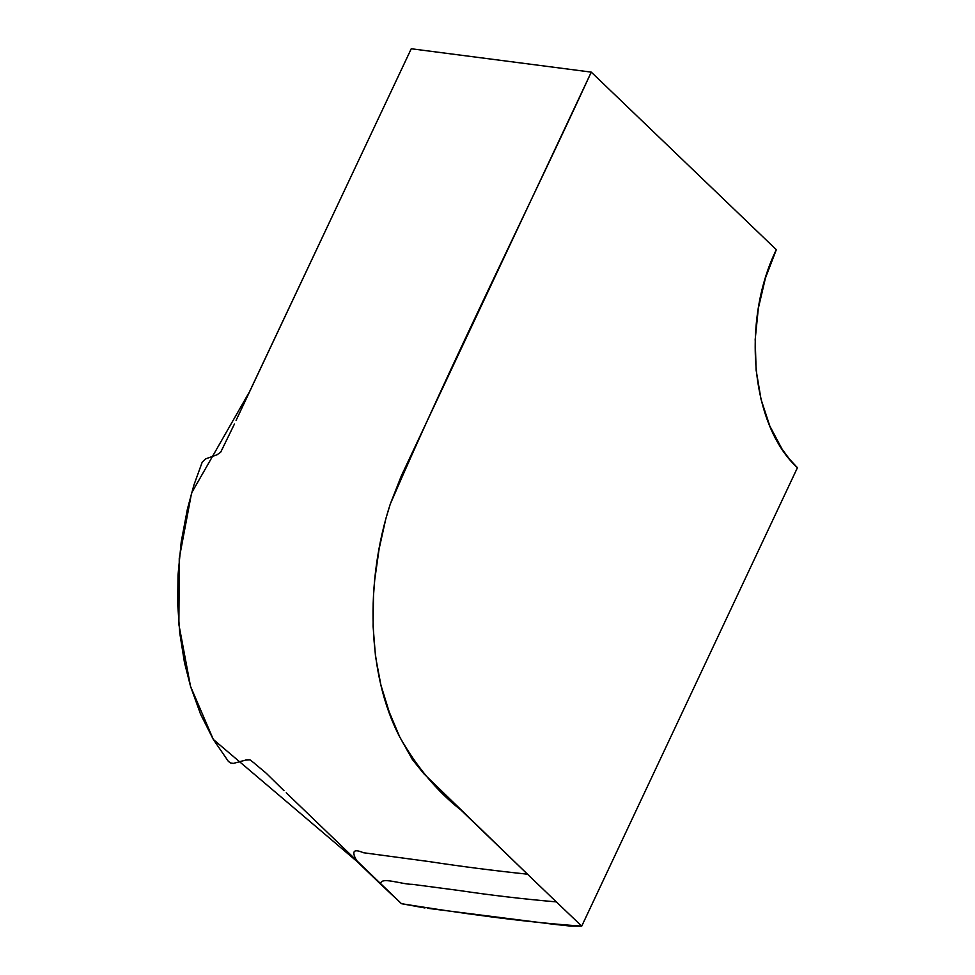 <?xml version="1.0" encoding="UTF-8"?>
<svg xmlns="http://www.w3.org/2000/svg" width="975" height="975" viewBox="0 0 975 975"><rect width="100%" height="100%" fill="white"/><g stroke="black" fill="none" stroke-linecap="round" stroke-linejoin="round"><path stroke-width="1.46" d="M380.933 113.063L411.255 48.75L591.277 72.126L401.31 475.946L390.268 504.087L385.844 518.688L379.117 548.901L374.729 579.857L373.51 595.323L373.084 626.206L375.509 656.48L380.908 685.084L389.232 712.018L399.738 736.99L412.376 759.501L423.796 773.687L527.487 874.197L461.017 810.091C437.166 791.42 416.739 767.057 399.738 736.99C366.966 674.517 364.991 581.563 390.268 504.087C453.655 357.313 524.745 216.45 591.277 72.126L411.255 48.75L249.515 391.755L191.6 492.923L179.254 558.37L178.876 624.487L190.527 686.351L213.306 739.44L357.252 861.668C351.158 851.37 353.218 848.384 363.407 852.723L429.536 861.632C460.907 866.422 493.557 870.614 527.487 874.197C493.557 870.614 460.907 866.422 429.536 861.632L363.407 852.723C353.218 848.384 351.158 851.37 357.252 861.668L380.701 884.252C379.86 876.025 401.566 884.471 412.364 884.337L459.639 890.565C491.022 895.257 523.258 899.023 556.335 901.899L527.487 874.197L556.335 901.899C523.258 899.023 491.022 895.257 459.639 890.565L412.364 884.337C401.566 884.471 379.86 876.025 380.701 884.252L401.493 903.703C457.641 912.685 520.857 921.923 581.722 926.128L556.335 901.899L581.722 926.128L569.802 926.018L552.654 924.166L427.781 908.322M591.277 72.126L776.319 249.697C741.073 321.665 751.189 425.673 797.428 467.72L581.722 926.128L797.428 467.72L789.409 459.042L782.121 449.195L769.836 426.087L761.085 399.506L756.125 370.159L755.186 339.471L758.331 308.319L765.436 278.058L776.319 249.697L591.277 72.126M424.942 907.969L401.493 903.703L286.223 792.785M377.557 120.205L360.726 155.951M357.35 163.093L236.084 420.383M234.451 424.003L220.679 452.229L216.901 454.837L205.749 458.823L202.215 462.15L193.928 485.014L187.432 508.95L181.24 541.759L178.023 575.031L177.694 604.049L179.692 632.543L184.446 662.427L190.527 686.351L200.606 714.261L213.306 739.44L228.406 761.426L230.746 763.072L233.439 763.388L244.603 760.366M245.298 760.098L250.027 759.891L254.17 763.047M254.731 763.596L266.297 773.297L283.981 790.676"/></g></svg>
